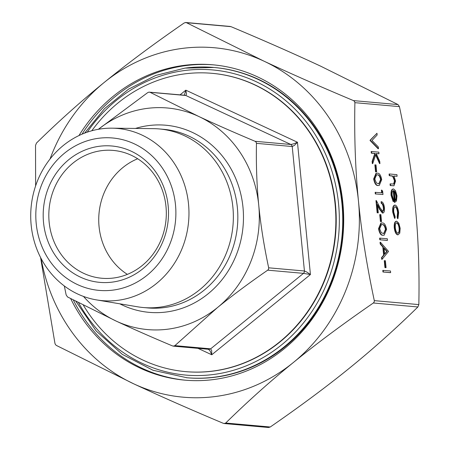 <?xml version="1.0" encoding="UTF-8"?>
<svg xmlns="http://www.w3.org/2000/svg" width="450" height="450" viewBox="0 0 450 450"><rect width="100%" height="100%" fill="white"/><g stroke="black" fill="none" stroke-linecap="round" stroke-linejoin="round"><path stroke-width="0.67" d="M188.522 204.013A86.434 79.071 95.1 0 1 96.615 299.919A86.434 79.071 95.1 0 1 31.162 225.073A86.434 79.071 95.1 0 1 111.921 128.171A86.434 79.071 95.1 0 1 188.522 204.013M111.921 128.171L153.444 128.649A89.651 82.013 95.1 0 1 159.244 128.936A89.651 82.013 95.1 0 1 232.898 207.315A89.651 82.013 95.1 0 1 143.331 307.53A89.651 82.013 95.1 0 1 137.565 306.793L96.615 299.919M175.494 204.868A76.506 69.986 95.1 0 1 113.288 290.07A76.506 69.986 95.1 0 1 36.203 223.504A76.506 69.986 95.1 0 1 98.409 138.302A76.506 69.986 95.1 0 1 175.494 204.868M137.678 158.754A64.176 58.708 -84.9 0 0 99.062 226.603A64.176 58.708 -84.9 0 0 127.373 274.371M185.67 371.632A149.737 136.98 -84.9 0 0 185.839 371.649A149.737 136.98 -84.9 0 0 335.447 204.261A149.737 136.98 -84.9 0 0 212.428 73.35A149.737 136.98 -84.9 0 0 212.254 73.339M83.329 305.117A149.737 136.98 -84.9 0 0 185.496 371.616A149.737 136.98 -84.9 0 0 335.098 204.227A149.737 136.98 -84.9 0 0 212.079 73.322A149.737 136.98 -84.9 0 0 91.8 130.764M78.969 135.551A158.293 144.81 95.1 0 1 212.839 64.8A158.293 144.81 95.1 0 1 342.889 203.186A158.293 144.81 95.1 0 1 184.736 380.137A158.293 144.81 95.1 0 1 70.672 298.603M73.328 299.987A158.293 144.81 -84.9 0 0 185.771 380.228M165.988 206.522A64.176 58.708 95.1 0 1 101.874 278.257A64.176 58.708 95.1 0 1 49.151 222.159A64.176 58.708 95.1 0 1 113.265 150.418A64.176 58.708 95.1 0 1 165.988 206.522M43.538 222.525A68.451 62.623 -84.9 0 0 112.506 282.082A68.451 62.623 -84.9 0 0 168.165 205.847A68.451 62.623 -84.9 0 0 99.191 146.289A68.451 62.623 -84.9 0 0 43.538 222.525M208.322 349.138L210.037 350.854L211.759 354.774L310.433 274.551L306.9 272.104L304.431 270.996L304.239 272.312L303.48 273.358L310.433 274.551L297.456 142.245L293.49 143.893L290.841 144.484L291.786 145.305L292.224 146.531L294.474 145.339L297.456 142.245L185.816 90.169L184.331 95.226M184.612 95.304L185.816 95.49L186.531 93.994L185.816 90.169L180.056 94.849M83.492 296.432A111.234 101.756 -84.9 0 0 116.224 321.114A111.234 101.756 -84.9 0 0 217.479 307.564A111.234 101.756 -84.9 0 0 258.744 205.239A111.234 101.756 -84.9 0 0 198.743 116.46A111.234 101.756 -84.9 0 0 98.387 129.285L147.718 92.616L148.933 92.126L150.058 92.306L198.743 116.46C215.516 124.279 234.298 132.559 255.083 141.3L256.106 142.121L256.466 143.347C256.044 164.745 256.804 185.372 258.744 205.239C260.702 225.101 264.009 245.959 268.673 267.812L268.56 269.134L267.716 270.169C249.053 283.056 232.307 295.521 217.479 307.564L174.898 345.639L173.351 346.151L209.042 349.335L210.656 348.829L174.898 345.639M197.994 348.351L211.759 354.774L211.691 350.634L210.656 348.829L303.48 273.358L267.716 270.169M173.841 346.146L172.558 345.954C151.774 337.213 132.992 328.933 116.224 321.114L67.534 296.961L66.15 294.907L64.322 285.964M148.933 92.126L185.091 95.293M224.657 423.534L223.38 423.343C189.844 409.247 159.958 396.073 133.723 383.833A175.41 160.464 -84.9 0 0 293.406 362.464C270.191 381.324 247.629 401.512 225.714 423.028L224.167 423.54L268.571 427.5L270.248 426.999C300.364 406.215 327.015 386.387 350.201 367.526C373.41 348.666 395.972 328.478 417.887 306.962L418.838 304.599C419.518 270.084 418.326 237.274 415.266 206.162C412.228 175.056 406.946 141.879 399.426 106.633L398.042 104.586L320.653 66.167C294.412 53.927 264.527 40.753 230.996 26.657L229.714 26.466M374.197 301.95L373.354 302.991C343.238 323.775 316.592 343.598 293.406 362.464A175.41 160.464 -84.9 0 0 358.47 201.099C361.507 232.206 366.784 265.382 374.304 300.628L374.197 301.95M354.538 101.441L354.892 102.668C354.212 137.183 355.404 169.993 358.47 201.099A175.41 160.464 -84.9 0 0 263.852 61.104C290.093 73.35 319.978 86.524 353.509 100.614L354.538 101.441M35.623 185.873L35.533 145.401L36.489 143.038C58.399 121.522 80.961 101.334 104.175 82.474C127.361 63.613 154.013 43.785 184.123 23.001L185.805 22.5L230.203 26.454M185.338 22.511L186.463 22.691L263.852 61.104A175.41 160.464 -84.9 0 0 104.175 82.474A175.41 160.464 -84.9 0 0 50.012 159.053M41.141 258.576A175.41 160.464 -84.9 0 0 133.723 383.833L56.329 345.414L55.462 344.604L54.945 343.367L40.568 257.479M75.881 301.309L96.12 330.924L122.316 354.358L152.972 370.254L187.031 377.769A155.728 142.464 -84.9 0 0 342.619 203.681A155.728 142.464 -84.9 0 0 214.678 67.539L213.992 67.477A155.728 142.464 -84.9 0 0 185.018 68.124M390.246 272.655L382.961 272.002L382.804 270.394L390.482 270.99L390.639 272.599L390.246 272.655M385.684 267.683L384.941 267.615L384.261 260.702L385.397 260.719L386.077 267.626L385.684 267.683M382.112 259.284L381.718 259.335L381.549 257.586L383.625 255.139L382.826 246.994L380.222 244.052L380.048 242.291L380.436 242.241L388.558 251.409L382.112 259.284L381.938 257.529L384.013 255.083L383.214 246.938L380.61 244.001L380.436 242.241M387.084 240.407L379.8 239.76L379.642 238.146L387.315 238.742L387.478 240.356L387.084 240.407M383.974 235.204L382.967 235.249C380.936 235.513 379.457 233.331 378.529 228.707L380.874 223.048L382.157 222.986C384.176 222.643 385.65 224.758 386.578 229.337L384.171 235.187L383.355 235.192C381.324 235.457 379.845 233.28 378.923 228.656L381.268 222.998M381.167 221.619L380.424 221.552L379.744 214.639L380.88 214.656L381.561 221.563L381.167 221.619M382.224 211.438C383.119 211.236 383.484 209.981 383.321 207.669C382.989 205.138 382.292 203.698 381.229 203.361L381.071 201.746L381.465 201.696C382.973 202.123 383.974 204.148 384.463 207.771C384.688 211.072 384.148 212.816 382.832 213.002L382.444 213.053L379.474 209.188L377.572 205.476M382.669 213.047L383.057 212.996L379.862 209.138L377.477 204.469L378.293 212.828L377.156 212.811L375.964 200.604L376.352 200.554L380.048 207.787L382.759 211.382M381.803 190.08L382.657 191.199L382.984 194.524L375.306 193.928L375.148 192.313L382.078 192.847L381.803 190.08L381.414 190.131L381.679 192.808M379.097 185.456L378.09 185.501C376.059 185.76 374.58 183.583 373.652 178.959L375.998 173.301L377.28 173.239C379.299 172.896 380.773 175.011 381.701 179.589L379.288 185.439L378.478 185.445C376.447 185.709 374.968 183.527 374.04 178.903L376.386 173.25M376.29 171.866L375.542 171.804L374.867 164.891L376.003 164.908L376.684 171.816L376.29 171.866M378.984 153.759L376.211 153.512L379.721 161.246L379.946 163.547L375.812 154.429L372.724 163.586L372.516 161.438L375.216 153.422L371.7 153.107L371.543 151.498L378.827 152.145L378.984 153.759L376.251 153.602M379.946 163.547L379.553 163.597L375.632 154.952M372.724 163.586L372.336 163.643L372.127 161.494L374.827 153.472L371.312 153.163L371.149 151.549L371.543 151.498M370.046 140.265L376.976 133.262L377.145 134.989L371.987 140.462L378.321 146.964L378.489 148.691L378.096 148.742L370.069 140.496L376.976 133.262M398.149 234.793L397.671 234.844C395.944 234.315 394.813 231.969 394.262 227.812C393.998 223.672 394.689 221.49 396.338 221.259M397.98 218.576L397.507 217.198L397.969 212.501C397.575 209.154 396.697 207.219 395.331 206.696C394.031 206.972 393.514 208.783 393.767 212.136L395.173 216.99L394.942 218.306L393.114 212.051C392.782 207.754 393.452 205.431 395.117 205.082C396.928 205.723 398.098 208.26 398.638 212.676L397.98 218.576L397.586 218.627L397.114 217.249L397.581 212.552C397.187 209.205 396.309 207.27 394.942 206.747M394.942 218.306L394.554 218.357L392.721 212.107C392.394 207.804 393.064 205.481 394.729 205.132M393.536 201.516L391.472 195.317C391.213 191.239 391.911 189.118 393.564 188.961L395.494 190.631L396.984 195.851L396.456 201.043L394.751 202.309L393.598 190.564C392.417 190.699 391.922 192.24 392.108 195.176L393.699 200.109L393.536 201.516L393.148 201.566L391.084 195.373C390.819 191.289 391.517 189.169 393.176 189.011M394.886 202.309L394.358 202.359L393.21 190.626M397.103 176.265L393.947 175.984L395.539 181.074L394.026 185.732L393.322 185.743L390.6 185.501L390.442 183.887L394.144 184.033L394.858 180.731L393.007 176.141L389.632 175.596L389.475 173.987L396.945 174.651L397.103 176.265L394.003 176.074M393.812 185.754L390.212 185.552L390.054 183.938L390.442 183.887M393.621 184.134L394.464 180.782L392.619 176.197L389.239 175.646L389.081 174.037L389.475 173.987M213.874 64.896A158.293 144.81 -84.9 0 0 82.013 134.173M389.632 175.596L389.239 175.646M393.007 176.141L392.619 176.197M394.858 180.731L394.464 180.782M390.6 185.501L390.212 185.552M394.701 202.348L394.358 202.359M392.884 189.023L393.564 188.961M394.267 190.789L395.246 200.756C396.191 200.126 396.557 198.501 396.343 195.874L395.511 192.448L394.267 190.789M391.472 195.317L391.084 195.373M394.858 200.807C395.803 200.177 396.169 198.551 395.949 195.924L395.123 192.499L394.312 191.233M396.343 195.874L395.949 195.924M395.511 192.448L395.123 192.499M393.114 212.051L392.721 212.107M394.453 205.138L395.117 205.082M397.969 212.501L397.581 212.552M397.507 217.198L397.114 217.249M398.79 223.172L400.162 228.251L399.774 233.162L398.059 234.793C396.338 234.264 395.201 231.919 394.656 227.762C394.386 223.622 395.077 221.439 396.726 221.203L398.79 223.172M396.062 221.265L396.726 221.203M397.963 234.838L397.671 234.844M397.507 233.235C398.762 233.055 399.302 231.39 399.122 228.24C398.683 225.062 397.806 223.273 396.489 222.868L396.883 222.817C395.629 222.992 395.1 224.657 395.308 227.812C395.724 230.985 396.585 232.774 397.896 233.179C399.156 233.004 399.69 231.339 399.51 228.189C399.071 225.011 398.194 223.222 396.883 222.817L396.658 222.829M394.656 227.762L394.262 227.812M399.51 228.189L399.122 228.24M378.489 148.691L370.457 140.439L370.069 140.496M371.7 153.107L371.312 153.163M375.216 153.422L374.827 153.472M372.516 161.438L372.127 161.494M376.684 171.816L375.542 171.804M375.936 171.748L375.255 164.841M377.443 174.853L376.554 174.864L374.794 179.027L376.425 182.993L378.962 183.831L380.959 179.572C380.183 176.074 379.007 174.499 377.443 174.853L376.386 174.898M374.04 178.903L373.652 178.959M378.478 185.445L378.09 185.501M380.959 179.572L380.571 179.629C379.794 176.124 378.619 174.549 377.055 174.904M378.793 183.847L380.571 179.629M382.984 194.524L375.306 193.928M375.694 193.877L375.536 192.263M382.613 211.388C383.512 211.185 383.873 209.931 383.709 207.619L383.321 207.669M383.709 207.619C383.377 205.082 382.686 203.648 381.623 203.304L381.229 203.361M378.293 212.828L377.156 212.811M377.55 212.76L376.352 200.554M382.832 213.002L382.444 213.053M381.623 203.304L381.465 201.696M381.561 221.563L380.424 221.552M380.812 221.501L380.132 214.588M382.32 224.601L381.437 224.618L379.671 228.774L381.302 232.74L383.839 233.578L385.836 229.326C385.059 225.821 383.884 224.246 382.32 224.601L381.262 224.646M378.923 228.656L378.529 228.707M383.355 235.192L382.967 235.249M385.836 229.326L385.447 229.376C384.671 225.872 383.496 224.297 381.932 224.651M383.67 233.595L385.447 229.376M387.478 240.356L379.8 239.76M380.188 239.709L380.031 238.095M387.146 251.381L384.047 247.882L384.677 254.301L387.146 251.381L386.758 251.432L384.103 248.434M380.61 244.001L380.222 244.052M383.214 246.938L382.826 246.994M384.013 255.083L383.625 255.139M381.938 257.529L381.549 257.586M384.643 253.935L386.758 251.432M386.077 267.626L384.941 267.615M385.329 267.564L384.649 260.651M390.639 272.599L382.961 272.002M383.349 271.952L383.192 270.338M143.331 307.53L147.803 307.929A89.651 82.013 -84.9 0 0 237.375 207.714A89.651 82.013 -84.9 0 0 163.721 129.336L159.244 128.936M135.456 128.441A93.932 85.927 95.1 0 1 242.989 207.343A93.932 85.927 95.1 0 1 206.888 294.761A93.932 85.927 95.1 0 1 119.824 303.817M256.466 143.347L292.224 146.531L304.431 270.996L268.673 267.812M150.058 92.306L185.816 95.49L290.841 144.484L255.083 141.3M373.354 302.991L417.887 306.962M354.892 102.668L399.426 106.633M186.463 22.691L230.996 26.657M186.339 377.707A155.728 142.464 -84.9 0 0 215.314 377.061A155.728 142.464 -84.9 0 0 341.933 203.619A155.728 142.464 -84.9 0 0 213.992 67.477L184.928 68.124L155.796 75.431L128.599 89.139L104.529 108.653L84.617 133.116M87.261 132.159A153.163 140.113 95.1 0 1 184.236 70.577A153.163 140.113 95.1 0 1 338.563 203.844A153.163 140.113 95.1 0 1 214.031 374.423A153.163 140.113 95.1 0 1 78.547 302.681M418.838 304.599L374.304 300.628M270.248 426.999L225.714 423.028M398.042 104.586L353.509 100.614M391.556 175.77L391.168 175.821M393.322 185.743L392.929 185.794M379.862 209.138L379.474 209.188M212.428 73.35L212.079 73.322M185.839 371.649L185.496 371.616M393.637 185.782L394.026 185.732M378.9 185.49L379.288 185.439M383.777 235.237L384.171 235.187"/></g></svg>
